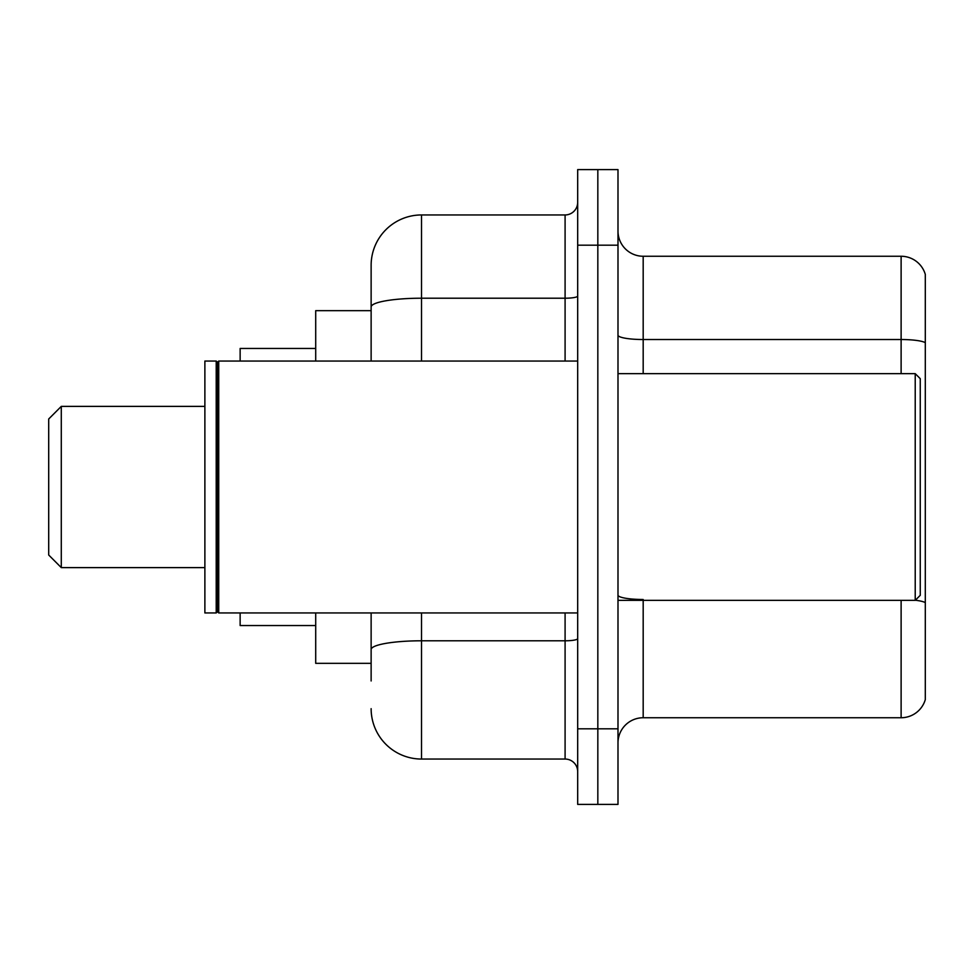 <?xml version="1.0" encoding="UTF-8"?>
<svg xmlns="http://www.w3.org/2000/svg" width="974" height="974" viewBox="0 0 974 974"><rect width="100%" height="100%" fill="white"/><g stroke="black" fill="none" stroke-linecap="round" stroke-linejoin="round"><path stroke-width="1.46" d="M371.131 310.669L315.71 310.669L315.71 361.05M371.131 663.331L315.71 663.331L315.71 612.95M371.131 680.96L371.131 612.95M577.679 728.82L577.679 804.39L597.829 804.39L597.829 728.82L597.829 804.39L617.991 804.39L617.991 728.82L597.829 728.82L597.829 245.18L597.829 728.82L577.679 728.82L577.679 245.18L597.829 245.18L597.829 169.61L597.829 245.18L617.991 245.18L617.991 728.82M617.991 245.18L617.991 169.61L577.679 169.61L577.679 245.18M421.511 612.95L421.511 759.05L565.09 759.05L565.09 612.95M371.131 361.05L371.131 265.33A50.38 50.38 0 0 1 421.511 214.95L565.09 214.95A12.589 12.589 0 0 0 577.679 202.361M371.131 265.33L371.131 293.04M577.679 771.639A12.589 12.589 0 0 0 565.09 759.05M421.511 759.05A50.38 50.38 0 0 1 371.131 708.67M617.991 742.931A25.19 25.19 0 0 1 643.181 717.741L901.12 717.741L901.12 600.349M925.3 274.4A25.19 25.19 0 0 0 901.12 256.259A25.19 25.19 0 0 1 925.3 274.4L925.3 699.6A25.19 25.19 0 0 1 901.12 717.741M925.3 342.678A25.19 4.371 180 0 0 901.12 339.524L901.12 256.259L643.181 256.259A25.19 25.19 0 0 1 617.991 231.069A25.19 25.19 0 0 0 643.181 256.259L643.181 373.651M925.3 343.018L925.3 602.626A25.19 4.371 180 0 0 915.329 600.24M61.289 567.611L61.289 406.389L48.7 418.99L48.7 555.01L61.289 567.611L204.881 567.611M240.14 612.95L240.14 625.539L315.71 625.539M315.71 348.461L240.14 348.461L240.14 361.05M915.219 373.651L920.26 378.679L920.26 595.321L915.219 600.349L915.219 373.651L617.991 373.651M218.736 612.95L217.47 611.684L217.47 362.316L218.736 361.05L218.736 612.95L577.679 612.95M216.216 612.95L204.881 612.95L204.881 361.05L216.216 361.05L216.216 612.95L217.47 611.684M577.679 638.603A12.589 2.192 0 0 1 565.09 640.795L421.511 640.795A50.38 8.754 180 0 0 371.131 649.536M421.511 214.95L421.511 298.214L565.09 298.214L565.09 214.95M371.131 306.956A50.38 8.754 180 0 1 421.511 298.214L421.511 361.05M565.09 361.05L565.09 298.214A12.589 2.192 0 0 0 577.679 296.023M643.181 600.349L643.181 717.741M901.12 373.651L901.12 339.524L643.181 339.524A25.19 4.371 0 0 1 617.991 335.153M643.181 599.485A25.19 4.371 0 0 1 617.991 595.114M61.289 406.389L204.881 406.389M617.991 600.349L915.219 600.349M217.47 362.316L216.216 361.05M218.736 361.05L577.679 361.05"/></g></svg>
